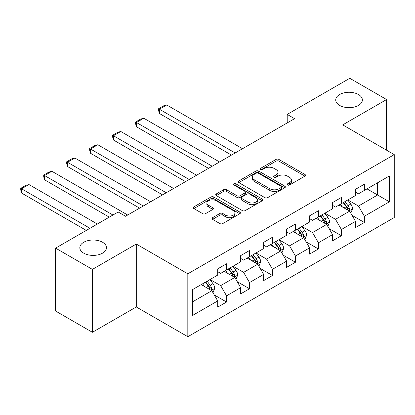 <?xml version="1.0" encoding="UTF-8"?>
<svg xmlns="http://www.w3.org/2000/svg" width="415" height="415" viewBox="0 0 415 415"><rect width="100%" height="100%" fill="white"/><g stroke="black" fill="none" stroke-linecap="round" stroke-linejoin="round"><path stroke-width="0.62" d="M287.543 184.997A1.432 0.825 0 0 0 289.566 184.997L304.921 176.131A2.044 1.178 0 0 0 305.523 175.296A2.044 1.178 0 0 0 304.921 174.461L278.906 159.443A2.044 1.178 0 0 0 276.017 159.443L260.662 168.308A1.432 0.825 0 0 0 260.241 168.895A1.432 0.825 0 0 0 260.662 169.476A1.432 0.825 0 0 0 262.685 169.476L264.671 168.329A6.541 3.777 0 0 1 273.921 168.329L276.089 169.579A6.541 3.777 0 0 1 278.003 172.251A6.541 3.777 0 0 1 276.089 174.923L274.102 176.069A1.432 0.825 0 0 0 273.682 176.655A1.432 0.825 0 0 0 274.102 177.236A1.432 0.825 0 0 0 276.125 177.236L278.112 176.09A6.541 3.777 0 0 1 287.362 176.09L289.53 177.34A6.541 3.777 0 0 1 291.444 180.011A6.541 3.777 0 0 1 289.53 182.683L287.543 183.829A1.432 0.825 0 0 0 287.123 184.416A1.432 0.825 0 0 0 287.543 184.997L287.543 183.829M102.572 242.267A13.327 7.693 0 0 0 88.047 240.601A13.327 7.693 0 0 0 79.82 247.708A13.327 7.693 0 0 0 83.726 253.15A13.327 7.693 0 0 0 98.246 254.815A13.327 7.693 0 0 0 106.473 247.708A13.327 7.693 0 0 0 102.572 242.267M358.472 94.527A13.327 7.693 0 0 0 343.947 92.856A13.327 7.693 0 0 0 335.719 99.963A13.327 7.693 0 0 0 339.626 105.405A13.327 7.693 0 0 0 354.145 107.075A13.327 7.693 0 0 0 362.373 99.963A13.327 7.693 0 0 0 358.472 94.527M212.573 217.683A2.044 1.178 0 0 0 211.972 218.518A2.044 1.178 0 0 0 212.573 219.353L219.872 223.566A2.044 1.178 0 0 0 222.762 223.566L239.813 213.72A2.044 1.178 0 0 0 240.415 212.89A2.044 1.178 0 0 0 239.813 212.055L213.798 197.032A2.044 1.178 0 0 0 210.908 197.032L193.857 206.878A2.044 1.178 0 0 0 193.255 207.713A2.044 1.178 0 0 0 193.857 208.548L202.67 213.637A2.044 1.178 0 0 0 205.56 213.637L212.859 209.425A2.044 1.178 0 0 0 213.46 208.589A2.044 1.178 0 0 0 212.859 207.754L208.491 205.233A5.468 3.154 0 0 1 206.888 202.997A5.468 3.154 0 0 1 210.26 200.082A5.468 3.154 0 0 1 216.22 200.767L233.349 210.654A5.468 3.154 0 0 1 234.947 212.89A5.468 3.154 0 0 1 231.575 215.805A5.468 3.154 0 0 1 225.615 215.12L222.762 213.471A2.044 1.178 0 0 0 219.872 213.471L212.573 217.683L212.573 219.353M136.286 244.051L92.41 269.387L55.6 248.134L55.6 311.037L92.41 332.291L136.286 306.96L187.824 336.71L187.824 273.807L136.286 244.051L136.286 306.96M386.593 150.204L386.593 99.538L342.717 124.874L394.25 154.624L187.824 273.807M386.593 99.538L349.783 78.29L287.206 114.416L287.206 122.918M55.6 248.134L118.176 212.003L125.538 216.257L294.567 118.669L287.206 114.416M264.817 197.618A2.044 1.178 0 0 0 267.706 197.618L284.763 187.772A2.044 1.178 0 0 0 285.359 186.937A2.044 1.178 0 0 0 284.763 186.102L258.747 171.084A2.044 1.178 0 0 0 255.858 171.084L238.801 180.93A2.044 1.178 0 0 0 238.205 181.765A2.044 1.178 0 0 0 238.801 182.6L264.817 197.618M234.387 185.308A1.432 0.825 0 0 1 235.839 185.51L235.839 183.809L262.29 199.076A2.044 1.178 0 0 1 262.887 199.911A2.044 1.178 0 0 1 262.29 200.746L245.234 210.592A2.044 1.178 0 0 1 242.344 210.592L216.329 195.574L216.329 193.904A2.044 1.178 0 0 0 215.733 194.739A2.044 1.178 0 0 0 216.329 195.574M216.329 193.904L223.628 189.691A2.044 1.178 0 0 1 226.517 189.691L237.069 195.781A2.044 1.178 0 0 0 239.958 195.781L244.798 192.985A2.044 1.178 0 0 0 245.4 192.15A2.044 1.178 0 0 0 244.798 191.32L233.816 184.976A1.432 0.825 0 0 1 233.396 184.395A1.432 0.825 0 0 1 234.283 183.627A1.432 0.825 0 0 1 235.839 183.809M187.824 336.71L394.25 217.533L394.25 154.624M214.249 294.93L226.543 302.027L226.543 295.822L240.679 287.662L240.679 293.867L249.514 288.767L249.514 282.563L263.65 274.403L263.65 280.607L272.484 275.508L272.484 269.299L286.62 261.139L286.62 267.343L295.454 262.244L295.454 256.039L309.59 247.88L309.59 254.084L318.424 248.984L318.424 242.78L332.555 234.615L332.555 240.825L341.389 235.725L341.389 229.516L355.525 221.356L355.525 227.56L364.36 222.461L364.36 216.257L389.389 201.804L389.389 175.96L377.614 182.761L377.614 195.003L389.389 201.804M226.543 302.027L217.709 307.131L217.709 300.922L192.679 315.374L192.679 289.53L217.709 275.083L217.709 268.873L226.543 263.774L226.543 269.978L240.679 261.818L240.679 255.614L249.514 250.515L249.514 256.719L263.65 248.559L263.65 242.355L272.484 237.25L272.484 243.46L286.62 235.3L286.62 229.09L295.454 223.991L295.454 230.195L309.59 222.035L309.59 215.831L318.424 210.732L318.424 216.936L332.555 208.776L332.555 202.572L341.389 197.467L341.389 203.677L355.525 195.512L355.525 189.307L364.36 184.208L364.36 190.412L389.389 175.96M224.188 271.343L234.791 277.459L220.656 285.624L210.052 279.502M217.709 271.68L220.656 273.381L226.543 269.978M220.656 285.624L226.543 295.822M234.791 277.459L240.679 287.662M247.158 258.078L257.762 264.199L243.626 272.359L233.023 266.238M240.679 258.421L243.626 260.122L249.514 256.719M243.626 272.359L249.514 282.563M257.762 264.199L263.65 274.403M270.129 244.819L280.727 250.94L266.596 259.1L255.993 252.979M263.65 245.156L266.596 246.858L272.484 243.46M266.596 259.1L272.484 269.299M280.727 250.94L286.62 261.139M293.099 231.56L303.697 237.676L289.561 245.841L278.963 239.72M286.62 231.897L289.561 233.598L295.454 230.195M289.561 245.841L295.454 256.039M303.697 237.676L309.59 247.88M316.064 218.295L326.667 224.416L312.531 232.576L301.933 226.455M309.59 218.638L312.531 220.334L318.424 216.936M312.531 232.576L318.424 242.78M326.667 224.416L332.555 234.615M339.034 205.036L349.638 211.157L335.502 219.317L324.898 213.196M332.555 205.373L335.502 207.075L341.389 203.677M335.502 219.317L341.389 229.516M349.638 211.157L355.525 221.356M367.01 188.882L377.614 195.003L358.472 206.053L347.869 199.937M355.525 192.114L358.472 193.815L364.36 190.412M358.472 206.053L364.36 216.257M92.41 269.387L92.41 332.291M192.679 301.772L211.821 290.723L201.218 284.602M211.821 290.723L217.709 300.922M352.065 215.364L364.36 222.461M329.095 228.624L341.389 235.725M306.13 241.888L318.424 248.984M283.16 255.147L295.454 262.244M260.189 268.406L272.484 275.508M237.219 281.671L249.514 288.767M288.114 185.199L289.53 184.385A6.541 3.777 0 0 0 291.444 181.713L291.444 180.011M278.003 172.251L278.003 173.952A6.541 3.777 0 0 1 276.089 176.624L274.673 177.438M304.895 176.147L278.906 161.144A2.044 1.178 0 0 0 276.017 161.144L261.232 169.678M284.737 187.788L258.747 172.785A2.044 1.178 0 0 0 255.858 172.785L238.827 182.616M281.147 187.523A1.432 0.825 0 0 0 281.567 186.937A1.432 0.825 0 0 0 281.147 186.356L258.312 173.169A1.432 0.825 0 0 0 256.288 173.169L254.193 174.378A6.541 3.777 0 0 0 252.279 177.049A6.541 3.777 0 0 0 254.193 179.721L269.802 188.732A6.541 3.777 0 0 0 279.051 188.732L281.147 187.523L281.147 189.219A1.432 0.825 0 0 0 281.567 188.638L281.567 186.937M252.279 177.049L252.279 178.751A6.541 3.777 0 0 0 254.193 181.417L254.193 179.721M281.147 189.219L279.051 190.433A6.541 3.777 0 0 1 269.802 190.433L254.193 181.417M216.355 195.59L223.628 191.393L223.628 189.691M245.4 192.15L245.4 193.852A2.044 1.178 0 0 1 244.798 194.687L239.958 197.483A2.044 1.178 0 0 1 237.069 197.483L226.517 191.393A2.044 1.178 0 0 0 223.628 191.393M235.839 185.51L262.259 200.761M248.014 202.105A5.468 3.154 0 0 0 253.975 202.785A5.468 3.154 0 0 0 257.352 199.869A5.468 3.154 0 0 0 255.749 197.639L249.716 194.153A2.044 1.178 0 0 0 246.821 194.153L241.981 196.949A2.044 1.178 0 0 0 241.385 197.784A2.044 1.178 0 0 0 241.981 198.619L248.014 202.105L248.014 203.801A5.468 3.154 0 0 0 253.975 204.486A5.468 3.154 0 0 0 257.352 201.571L257.352 199.869M241.385 197.784L241.385 199.485A2.044 1.178 0 0 0 241.981 200.321L241.981 198.619M248.014 203.801L241.981 200.321M234.947 212.89L234.947 214.586A5.468 3.154 0 0 1 231.575 217.501A5.468 3.154 0 0 1 225.615 216.822L222.762 215.172A2.044 1.178 0 0 0 219.872 215.172L212.599 219.369M206.888 202.997L206.888 204.699A5.468 3.154 0 0 0 208.491 206.929L208.491 205.233M212.833 209.44L208.491 206.929M239.787 213.735L213.798 198.733A2.044 1.178 0 0 0 210.908 198.733L193.883 208.563M350.8 213.17L352.553 208.755A5.52 3.185 -120 0 0 350.789 204.061L347.749 200.004M235.16 152.969L159.376 109.212L166.737 104.964L242.521 148.715M342.453 207.007L340.388 204.253M159.376 113.466L158.566 110.447L158.566 108.746L159.376 109.212L159.376 113.466L231.477 155.091M348.782 210.664L349.451 209.954L349.57 208.994A5.52 3.185 -120 0 0 347.993 205.674L344.953 201.617M343.573 202.416L346.945 206.914A2.812 1.624 60 0 1 347.454 207.77L349.57 208.994M343.189 202.639L346.224 206.696A5.52 3.185 60 0 1 347.806 210.011M158.566 108.746L163.718 105.773L166.737 104.964M327.829 226.429L329.583 222.02A5.52 3.185 -120 0 0 327.819 217.32L324.784 213.263M212.19 166.228L136.405 122.477L143.766 118.223L219.551 161.98M319.483 220.272L317.418 217.512M136.405 126.725L135.596 123.706L135.596 122.01L136.405 122.477L136.405 126.725L208.506 168.355M325.811 223.924L326.481 223.218L326.605 222.253A5.52 3.185 -120 0 0 325.023 218.933L321.983 214.877M320.603 215.675L323.975 220.178A2.812 1.624 60 0 1 324.483 221.029L326.605 222.253M320.219 215.899L323.259 219.955A5.52 3.185 60 0 1 324.836 223.275M135.596 122.01L140.747 119.032L143.766 118.223M304.859 239.694L306.612 235.279A5.52 3.185 -120 0 0 304.854 230.579L301.814 226.523M189.219 179.488L113.435 135.736L120.796 131.488L196.58 175.239M296.518 233.531L294.453 230.776M113.435 139.99L112.626 136.971L112.626 135.269L113.435 135.736L113.435 139.99L185.541 181.614M302.846 237.183L303.515 236.477L303.635 235.518A5.52 3.185 -120 0 0 302.053 232.198L299.018 228.141M297.633 228.94L301.005 233.438A2.812 1.624 60 0 1 301.513 234.293L303.635 235.518M297.249 229.158L300.289 233.214A5.52 3.185 60 0 1 301.866 236.534M112.626 135.269L117.782 132.292L120.796 131.488M281.894 252.953L283.642 248.544A5.52 3.185 -120 0 0 281.884 243.844L278.844 239.787M166.249 192.752L90.47 149.001L97.831 144.747L173.61 188.498M273.547 246.79L271.483 244.036M90.47 153.249L89.656 150.23L89.656 148.529L90.47 149.001L90.47 153.249L162.571 194.879M279.876 250.447L280.545 249.742L280.665 248.777A5.52 3.185 -120 0 0 279.088 245.457L276.048 241.4M274.663 242.199L278.034 246.702A2.812 1.624 60 0 1 278.548 247.553L280.665 248.777M274.279 242.422L277.319 246.479A5.52 3.185 60 0 1 278.896 249.799M89.656 148.529L94.812 145.556L97.831 144.747M258.924 266.217L260.677 261.803A5.52 3.185 -120 0 0 258.913 257.103L255.873 253.046M143.279 206.011L67.5 162.26L74.861 158.011L150.645 201.763M250.577 260.055L248.512 257.3M67.5 166.508L66.691 163.494L66.691 161.793L67.5 162.26L67.5 166.508L139.601 208.138M256.906 263.707L257.575 263.001L257.694 262.036A5.52 3.185 -120 0 0 256.117 258.721L253.077 254.665M251.692 255.458L255.064 259.961A2.812 1.624 60 0 1 255.578 260.817L257.694 262.036M251.308 255.682L254.348 259.738A5.52 3.185 60 0 1 255.931 263.058M66.691 161.793L71.842 158.815L74.861 158.011M235.953 279.477L237.707 275.062A5.52 3.185 -120 0 0 235.943 270.367L232.903 266.311M112.953 215.022L44.53 175.519L51.891 171.271L127.675 215.022M227.607 273.314L225.542 270.559M44.53 179.773L43.72 176.754L43.72 175.052L44.53 175.519L44.53 179.773L109.27 217.149M233.936 276.966L234.605 276.26L234.724 275.301A5.52 3.185 -120 0 0 233.147 271.981L230.107 267.924M228.727 268.723L232.099 273.22A2.812 1.624 60 0 1 232.608 274.076L234.724 275.301M228.343 268.946L231.378 273.003A5.52 3.185 60 0 1 232.96 276.317M43.72 175.052L48.871 172.08L51.891 171.271M212.983 292.736L214.737 288.326A5.52 3.185 -120 0 0 212.973 283.627L209.938 279.57M89.982 228.286L21.559 188.784L28.92 184.53L97.343 224.033M204.637 286.573L202.572 283.819M21.559 193.032L20.75 190.013L20.75 188.317L21.559 188.784L21.559 193.032L86.299 230.408M210.965 290.23L211.634 289.525L211.759 288.56A5.52 3.185 -120 0 0 210.177 285.24L207.137 281.183M205.757 281.982L209.129 286.485A2.812 1.624 60 0 1 209.637 287.336L211.759 288.56M205.373 282.205L208.413 286.262A5.52 3.185 60 0 1 209.99 289.582M20.75 188.317L25.901 185.339L28.92 184.53M289.53 184.385L289.53 182.683M274.102 177.236L274.102 176.069M276.089 176.624L276.089 174.923M260.662 169.476L260.662 168.308M276.017 161.144L276.017 159.443M278.906 161.144L278.906 159.443M304.921 176.131L304.921 174.461M238.801 182.6L238.801 180.93M255.858 172.785L255.858 171.084M258.747 172.785L258.747 171.084M284.763 187.772L284.763 186.102M269.802 190.433L269.802 188.732M279.051 190.433L279.051 188.732M226.517 191.393L226.517 189.691M237.069 197.483L237.069 195.781M239.958 197.483L239.958 195.781M244.798 194.687L244.798 192.985M262.29 200.746L262.29 199.076M219.872 215.172L219.872 213.471M222.762 215.172L222.762 213.471M225.615 216.822L225.615 215.12M212.859 209.425L212.859 207.754M193.857 208.548L193.857 206.878M210.908 198.733L210.908 197.032M213.798 198.733L213.798 197.032M239.813 213.72L239.813 212.055M349.093 210.841L352.517 208.864M347.993 205.674L350.789 204.061M344.066 207.941L346.224 206.696M326.123 224.1L329.546 222.124M325.023 218.933L327.819 217.32M321.101 221.2L323.259 219.955M303.152 237.364L306.576 235.388M302.053 232.198L304.854 230.579M298.131 234.465L300.289 233.214M280.182 250.624L283.606 248.647M279.088 245.457L281.884 243.844M275.161 247.724L277.319 246.479M257.217 263.883L260.641 261.912M256.117 258.721L258.913 257.103M252.19 260.983L254.348 259.738M234.247 277.147L237.671 275.171M233.147 271.981L235.943 270.367M229.22 274.248L231.378 273.003M211.276 290.407L214.7 288.43M210.177 285.24L212.973 283.627M206.255 287.507L208.413 286.262"/></g></svg>
